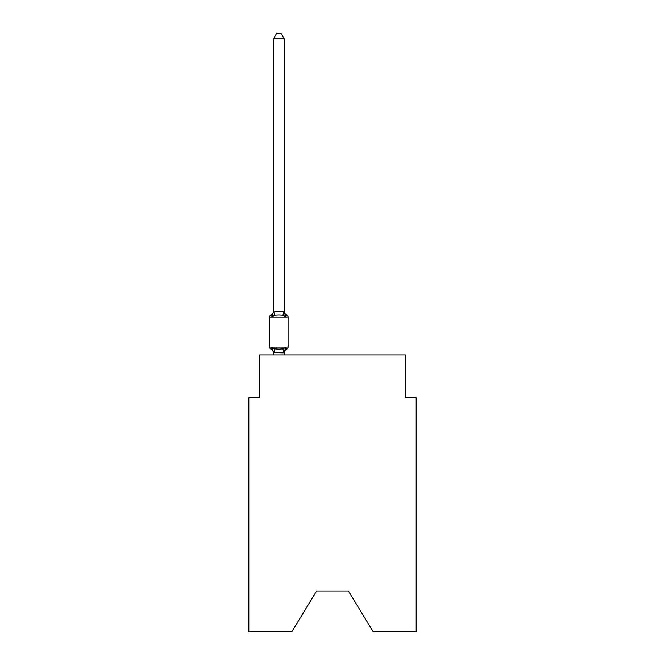 <?xml version="1.0" encoding="UTF-8"?>
<svg xmlns="http://www.w3.org/2000/svg" width="665" height="665" viewBox="0 0 665 665"><rect width="100%" height="100%" fill="white"/><g stroke="black" fill="none" stroke-linecap="round" stroke-linejoin="round"><path stroke-width="1" d="M348.377 590.977L373.165 631.75L416.19 631.75L416.19 397.845L405.459 397.845L405.459 354.927L259.541 354.927L259.541 397.845L248.81 397.845L248.81 631.75L291.835 631.75L316.623 590.977L348.377 590.977L316.623 590.977M284.213 38.828L273.49 38.828L276.707 33.25L280.996 33.25L284.213 38.828L284.213 311.511L285.559 316.631L286.873 315.119A2.145 2.145 0 0 1 288.078 317.047A2.145 2.145 0 0 0 286.873 315.119L285.559 316.631L286.873 315.119L285.559 316.631L282.874 315.252L278.851 315.035L274.828 315.252L272.143 316.631L270.83 315.119A2.145 2.145 0 0 0 269.624 317.047A2.145 2.145 0 0 1 270.83 315.119L271.445 315.418L270.83 315.119A2.145 2.145 0 0 0 269.624 317.047L269.624 347.088A2.145 2.145 0 0 0 270.83 349.025L272.143 347.512L270.83 349.025A2.145 2.145 0 0 1 269.624 347.088A2.145 2.145 0 0 0 270.83 349.025L272.143 347.512L270.83 349.025A2.145 2.145 0 0 1 269.624 347.088A2.145 2.145 0 0 0 270.83 349.025L272.143 347.512L270.83 349.025A2.145 2.145 0 0 1 269.624 347.088A2.145 2.145 0 0 0 270.83 349.025L272.143 347.512L270.83 349.025A2.145 2.145 0 0 1 269.624 347.088A2.145 2.145 0 0 0 270.83 349.025L272.143 347.512L270.83 349.025A2.145 2.145 0 0 1 269.624 347.088A2.145 2.145 0 0 0 270.83 349.025L272.143 347.512L270.83 349.025A2.145 2.145 0 0 1 269.624 347.088A2.145 2.145 0 0 0 270.83 349.025L272.143 347.512L270.83 349.025A2.145 2.145 0 0 1 269.624 347.088A2.145 2.145 0 0 0 270.83 349.025L272.143 347.512L270.83 349.025A2.145 2.145 0 0 1 269.624 347.088A2.145 2.145 0 0 0 270.83 349.025L272.143 347.512L270.83 349.025A2.145 2.145 0 0 1 269.624 347.088A2.145 2.145 0 0 0 270.83 349.025L272.143 347.512L270.83 349.025A2.145 2.145 0 0 1 269.624 347.088A2.145 2.145 0 0 0 270.83 349.025L272.143 347.512L270.83 349.025A2.145 2.145 0 0 1 269.624 347.088A2.145 2.145 0 0 0 270.83 349.025L272.143 347.512L270.83 349.025A2.145 2.145 0 0 1 269.624 347.088A2.145 2.145 0 0 0 270.83 349.025L272.143 347.512L270.83 349.025A2.145 2.145 0 0 1 269.624 347.088A2.145 2.145 0 0 0 270.83 349.025L272.143 347.512L270.83 349.025A2.145 2.145 0 0 1 269.624 347.088A2.145 2.145 0 0 0 270.83 349.025L272.143 347.512L270.83 349.025A2.145 2.145 0 0 1 269.624 347.088A2.145 2.145 0 0 0 270.83 349.025L272.143 347.512L270.83 349.025A2.145 2.145 0 0 1 269.624 347.088A2.145 2.145 0 0 0 270.83 349.025L272.143 347.512L270.83 349.025A2.145 2.145 0 0 1 269.624 347.088A2.145 2.145 0 0 0 270.83 349.025L272.143 347.512L274.828 348.892L278.851 349.108L282.874 348.892L285.559 347.512L286.873 349.025A2.145 2.145 0 0 0 288.078 347.088A2.145 2.145 0 0 1 286.873 349.025A2.145 2.145 0 0 0 288.078 347.088A2.145 2.145 0 0 1 286.873 349.025L286.258 348.726L286.873 349.025A2.145 2.145 0 0 0 288.078 347.088A2.145 2.145 0 0 1 286.873 349.025A2.145 2.145 0 0 0 288.078 347.088A2.145 2.145 0 0 1 286.873 349.025L286.258 348.726L286.873 349.025A2.145 2.145 0 0 0 288.078 347.088A2.145 2.145 0 0 1 286.873 349.025A2.145 2.145 0 0 0 288.078 347.088A2.145 2.145 0 0 1 286.873 349.025L286.258 348.726L286.873 349.025A2.145 2.145 0 0 0 288.078 347.088A2.145 2.145 0 0 1 286.873 349.025A2.145 2.145 0 0 0 288.078 347.088A2.145 2.145 0 0 1 286.873 349.025L286.258 348.726L286.873 349.025A2.145 2.145 0 0 0 288.078 347.088A2.145 2.145 0 0 1 286.873 349.025A2.145 2.145 0 0 0 288.078 347.088A2.145 2.145 0 0 1 286.873 349.025L286.258 348.726L286.873 349.025A2.145 2.145 0 0 0 288.078 347.088A2.145 2.145 0 0 1 286.873 349.025A2.145 2.145 0 0 0 288.078 347.088A2.145 2.145 0 0 1 286.873 349.025L286.258 348.726L286.873 349.025A2.145 2.145 0 0 0 288.078 347.088A2.145 2.145 0 0 1 286.873 349.025A2.145 2.145 0 0 0 288.078 347.088A2.145 2.145 0 0 1 286.873 349.025L286.258 348.726L286.873 349.025A2.145 2.145 0 0 0 288.078 347.088A2.145 2.145 0 0 1 286.873 349.025A2.145 2.145 0 0 0 288.078 347.088A2.145 2.145 0 0 1 286.873 349.025L286.258 348.726L286.873 349.025A2.145 2.145 0 0 0 288.078 347.088A2.145 2.145 0 0 1 286.873 349.025A2.145 2.145 0 0 0 288.078 347.088A2.145 2.145 0 0 1 286.873 349.025L286.258 348.726L286.873 349.025A2.145 2.145 0 0 0 288.078 347.088A2.145 2.145 0 0 1 286.873 349.025A2.145 2.145 0 0 0 288.078 347.088A2.145 2.145 0 0 1 286.873 349.025L286.258 348.726L286.873 349.025A2.145 2.145 0 0 0 288.078 347.088A2.145 2.145 0 0 1 286.873 349.025A2.145 2.145 0 0 0 288.078 347.088A2.145 2.145 0 0 1 286.873 349.025L286.258 348.726L286.873 349.025A2.145 2.145 0 0 0 288.078 347.088A2.145 2.145 0 0 1 286.873 349.025A2.145 2.145 0 0 0 288.078 347.088A2.145 2.145 0 0 1 286.873 349.025L286.258 348.726L286.873 349.025A2.145 2.145 0 0 0 288.078 347.088A2.145 2.145 0 0 1 286.873 349.025A2.145 2.145 0 0 0 288.078 347.088A2.145 2.145 0 0 1 286.873 349.025L286.258 348.726L286.873 349.025A2.145 2.145 0 0 0 288.078 347.088A2.145 2.145 0 0 1 286.873 349.025A2.145 2.145 0 0 0 288.078 347.088A2.145 2.145 0 0 1 286.873 349.025L286.258 348.726L286.873 349.025A2.145 2.145 0 0 0 288.078 347.088A2.145 2.145 0 0 1 286.873 349.025A2.145 2.145 0 0 0 288.078 347.088A2.145 2.145 0 0 1 286.873 349.025L286.258 348.726L286.873 349.025A2.145 2.145 0 0 0 288.078 347.088A2.145 2.145 0 0 1 286.873 349.025A2.145 2.145 0 0 0 288.078 347.088A2.145 2.145 0 0 1 286.873 349.025L286.258 348.726L286.873 349.025A2.145 2.145 0 0 0 288.078 347.088A2.145 2.145 0 0 1 286.873 349.025A2.145 2.145 0 0 0 288.078 347.088A2.145 2.145 0 0 1 286.873 349.025L285.559 347.512L286.873 349.025A2.145 2.145 0 0 0 288.078 347.088A2.145 2.145 0 0 1 286.873 349.025A4.721 4.721 0 0 0 284.213 353.265M285.559 316.631L286.873 315.119A2.145 2.145 0 0 1 288.078 317.047L269.624 317.047A2.145 2.145 0 0 1 270.83 315.119L271.445 315.418L270.83 315.119A2.145 2.145 0 0 0 269.624 317.047A2.145 2.145 0 0 1 270.83 315.119L271.445 315.418L270.83 315.119A2.145 2.145 0 0 0 269.624 317.047A2.145 2.145 0 0 1 270.83 315.119L271.445 315.418L270.83 315.119A2.145 2.145 0 0 0 269.624 317.047A2.145 2.145 0 0 1 270.83 315.119L271.445 315.418L270.83 315.119A2.145 2.145 0 0 0 269.624 317.047A2.145 2.145 0 0 1 270.83 315.119L271.445 315.418L270.83 315.119A2.145 2.145 0 0 0 269.624 317.047A2.145 2.145 0 0 1 270.83 315.119L271.445 315.418L270.83 315.119A2.145 2.145 0 0 0 269.624 317.047A2.145 2.145 0 0 1 270.83 315.119L271.445 315.418L270.83 315.119A2.145 2.145 0 0 0 269.624 317.047A2.145 2.145 0 0 1 270.83 315.119L271.445 315.418L270.83 315.119A2.145 2.145 0 0 0 269.624 317.047A2.145 2.145 0 0 1 270.83 315.119L271.445 315.418L270.83 315.119A2.145 2.145 0 0 0 269.624 317.047A2.145 2.145 0 0 1 270.83 315.119L271.445 315.418L270.83 315.119A2.145 2.145 0 0 0 269.624 317.047A2.145 2.145 0 0 1 270.83 315.119L271.445 315.418L270.83 315.119A2.145 2.145 0 0 0 269.624 317.047A2.145 2.145 0 0 1 270.83 315.119L271.445 315.418L270.83 315.119A2.145 2.145 0 0 0 269.624 317.047A2.145 2.145 0 0 1 270.83 315.119L271.445 315.418L270.83 315.119A2.145 2.145 0 0 0 269.624 317.047A2.145 2.145 0 0 1 270.83 315.119L271.445 315.418L270.83 315.119A2.145 2.145 0 0 0 269.624 317.047A2.145 2.145 0 0 1 270.83 315.119L271.445 315.418L270.83 315.119A2.145 2.145 0 0 0 269.624 317.047A2.145 2.145 0 0 1 270.83 315.119L271.445 315.418L270.83 315.119A2.145 2.145 0 0 0 269.624 317.047A2.145 2.145 0 0 1 270.83 315.119L272.143 316.631L270.83 315.119L272.143 316.631L270.83 315.119L272.143 316.631L270.83 315.119L272.143 316.631L270.83 315.119L272.143 316.631L270.83 315.119L272.143 316.631L270.83 315.119L272.143 316.631L270.83 315.119L272.143 316.631L270.83 315.119L272.143 316.631L270.83 315.119L272.143 316.631L270.83 315.119L272.143 316.631L270.83 315.119L272.143 316.631L270.83 315.119L272.143 316.631L270.83 315.119L272.143 316.631L270.83 315.119L272.143 316.631L270.83 315.119L272.143 316.631L270.83 315.119L272.143 316.631L270.83 315.119L272.143 316.631L273.49 311.311L284.213 311.511L284.213 310.871A4.721 4.721 0 0 0 286.873 315.119A2.145 2.145 0 0 1 288.078 317.047A2.145 2.145 0 0 0 286.873 315.119A2.145 2.145 0 0 1 288.078 317.047A2.145 2.145 0 0 0 286.873 315.119A2.145 2.145 0 0 1 288.078 317.047A2.145 2.145 0 0 0 286.873 315.119A2.145 2.145 0 0 1 288.078 317.047A2.145 2.145 0 0 0 286.873 315.119A2.145 2.145 0 0 1 288.078 317.047A2.145 2.145 0 0 0 286.873 315.119A2.145 2.145 0 0 1 288.078 317.047A2.145 2.145 0 0 0 286.873 315.119A2.145 2.145 0 0 1 288.078 317.047A2.145 2.145 0 0 0 286.873 315.119A2.145 2.145 0 0 1 288.078 317.047A2.145 2.145 0 0 0 286.873 315.119A2.145 2.145 0 0 1 288.078 317.047A2.145 2.145 0 0 0 286.873 315.119A2.145 2.145 0 0 1 288.078 317.047A2.145 2.145 0 0 0 286.873 315.119A2.145 2.145 0 0 1 288.078 317.047A2.145 2.145 0 0 0 286.873 315.119A2.145 2.145 0 0 1 288.078 317.047A2.145 2.145 0 0 0 286.873 315.119A2.145 2.145 0 0 1 288.078 317.047A2.145 2.145 0 0 0 286.873 315.119A2.145 2.145 0 0 1 288.078 317.047A2.145 2.145 0 0 0 286.873 315.119A2.145 2.145 0 0 1 288.078 317.047A2.145 2.145 0 0 0 286.873 315.119A2.145 2.145 0 0 1 288.078 317.047A2.145 2.145 0 0 0 286.873 315.119A2.145 2.145 0 0 1 288.078 317.047A2.145 2.145 0 0 0 286.873 315.119A2.145 2.145 0 0 1 288.078 317.047A2.145 2.145 0 0 0 286.873 315.119A2.145 2.145 0 0 1 288.078 317.047A2.145 2.145 0 0 0 286.873 315.119A2.145 2.145 0 0 1 288.078 317.047A2.145 2.145 0 0 0 286.873 315.119A2.145 2.145 0 0 1 288.078 317.047A2.145 2.145 0 0 0 286.873 315.119A2.145 2.145 0 0 1 288.078 317.047A2.145 2.145 0 0 0 286.873 315.119A2.145 2.145 0 0 1 288.078 317.047A2.145 2.145 0 0 0 286.873 315.119A2.145 2.145 0 0 1 288.078 317.047A2.145 2.145 0 0 0 286.873 315.119A2.145 2.145 0 0 1 288.078 317.047A2.145 2.145 0 0 0 286.873 315.119A2.145 2.145 0 0 1 288.078 317.047A2.145 2.145 0 0 0 286.873 315.119A2.145 2.145 0 0 1 288.078 317.047A2.145 2.145 0 0 0 286.873 315.119A2.145 2.145 0 0 1 288.078 317.047A2.145 2.145 0 0 0 286.873 315.119A2.145 2.145 0 0 1 288.078 317.047A2.145 2.145 0 0 0 286.873 315.119A2.145 2.145 0 0 1 288.078 317.047A2.145 2.145 0 0 0 286.873 315.119A2.145 2.145 0 0 1 288.078 317.047A2.145 2.145 0 0 0 286.873 315.119A2.145 2.145 0 0 1 288.078 317.047A2.145 2.145 0 0 0 286.873 315.119A2.145 2.145 0 0 1 288.078 317.047A2.145 2.145 0 0 0 286.873 315.119A2.145 2.145 0 0 1 288.078 317.047L288.078 347.088A2.145 2.145 0 0 1 286.873 349.025A2.145 2.145 0 0 0 288.078 347.088A2.145 2.145 0 0 1 286.873 349.025A2.145 2.145 0 0 0 288.078 347.088A2.145 2.145 0 0 1 286.873 349.025A2.145 2.145 0 0 0 288.078 347.088A2.145 2.145 0 0 1 286.873 349.025A2.145 2.145 0 0 0 288.078 347.088A2.145 2.145 0 0 1 286.873 349.025A2.145 2.145 0 0 0 288.078 347.088A2.145 2.145 0 0 1 286.873 349.025A2.145 2.145 0 0 0 288.078 347.088A2.145 2.145 0 0 1 286.873 349.025A2.145 2.145 0 0 0 288.078 347.088A2.145 2.145 0 0 1 286.873 349.025A2.145 2.145 0 0 0 288.078 347.088A2.145 2.145 0 0 1 286.873 349.025A2.145 2.145 0 0 0 288.078 347.088A2.145 2.145 0 0 1 286.873 349.025A2.145 2.145 0 0 0 288.078 347.088A2.145 2.145 0 0 1 286.873 349.025A2.145 2.145 0 0 0 288.078 347.088A2.145 2.145 0 0 1 286.873 349.025A2.145 2.145 0 0 0 288.078 347.088A2.145 2.145 0 0 1 286.873 349.025A2.145 2.145 0 0 0 288.078 347.088A2.145 2.145 0 0 1 286.873 349.025A2.145 2.145 0 0 0 288.078 347.088A2.145 2.145 0 0 1 286.873 349.025A2.145 2.145 0 0 0 288.078 347.088A2.145 2.145 0 0 1 286.873 349.025A2.145 2.145 0 0 0 288.078 347.088A2.145 2.145 0 0 1 286.873 349.025A2.145 2.145 0 0 0 288.078 347.088A2.145 2.145 0 0 1 286.873 349.025A2.145 2.145 0 0 0 288.078 347.088A2.145 2.145 0 0 1 286.873 349.025A2.145 2.145 0 0 0 288.078 347.088A2.145 2.145 0 0 1 286.873 349.025A2.145 2.145 0 0 0 288.078 347.088A2.145 2.145 0 0 1 286.873 349.025A2.145 2.145 0 0 0 288.078 347.088A2.145 2.145 0 0 1 286.873 349.025A2.145 2.145 0 0 0 288.078 347.088A2.145 2.145 0 0 1 286.873 349.025A2.145 2.145 0 0 0 288.078 347.088A2.145 2.145 0 0 1 286.873 349.025A2.145 2.145 0 0 0 288.078 347.088A2.145 2.145 0 0 1 286.873 349.025A2.145 2.145 0 0 0 288.078 347.088A2.145 2.145 0 0 1 286.873 349.025A2.145 2.145 0 0 0 288.078 347.088A2.145 2.145 0 0 1 286.873 349.025A2.145 2.145 0 0 0 288.078 347.088A2.145 2.145 0 0 1 286.873 349.025A2.145 2.145 0 0 0 288.078 347.088A2.145 2.145 0 0 1 286.873 349.025A2.145 2.145 0 0 0 288.078 347.088A2.145 2.145 0 0 1 286.873 349.025A2.145 2.145 0 0 0 288.078 347.088A2.145 2.145 0 0 1 286.873 349.025A2.145 2.145 0 0 0 288.078 347.088A2.145 2.145 0 0 1 286.873 349.025A2.145 2.145 0 0 0 288.078 347.088A2.145 2.145 0 0 1 286.873 349.025A2.145 2.145 0 0 0 288.078 347.088A2.145 2.145 0 0 1 286.873 349.025A2.145 2.145 0 0 0 288.078 347.088A2.145 2.145 0 0 1 286.873 349.025A2.145 2.145 0 0 0 288.078 347.088L269.624 347.088A2.145 2.145 0 0 0 270.83 349.025A4.721 4.721 0 0 1 273.49 353.265L273.49 352.633L284.13 352.857L284.72 350.106M273.49 311.311L273.49 38.828M284.213 311.311L284.213 310.871M284.213 352.633L285.559 347.512L286.873 349.025M284.213 354.927L284.213 352.824M273.49 354.927L273.49 352.824M288.078 317.047A2.145 2.145 0 0 0 286.873 315.119A2.145 2.145 0 0 1 288.078 317.047A2.145 2.145 0 0 0 286.873 315.119A2.145 2.145 0 0 1 288.078 317.047A2.145 2.145 0 0 0 286.873 315.119A2.145 2.145 0 0 1 288.078 317.047A2.145 2.145 0 0 0 286.873 315.119A2.145 2.145 0 0 1 288.078 317.047A2.145 2.145 0 0 0 286.873 315.119A2.145 2.145 0 0 1 288.078 317.047A2.145 2.145 0 0 0 286.873 315.119A2.145 2.145 0 0 1 288.078 317.047A2.145 2.145 0 0 0 286.873 315.119A2.145 2.145 0 0 1 288.078 317.047A2.145 2.145 0 0 0 286.873 315.119A2.145 2.145 0 0 1 288.078 317.047A2.145 2.145 0 0 0 286.873 315.119A2.145 2.145 0 0 1 288.078 317.047A2.145 2.145 0 0 0 286.873 315.119A2.145 2.145 0 0 1 288.078 317.047A2.145 2.145 0 0 0 286.873 315.119A2.145 2.145 0 0 1 288.078 317.047A2.145 2.145 0 0 0 286.873 315.119A2.145 2.145 0 0 1 288.078 317.047A2.145 2.145 0 0 0 286.873 315.119A2.145 2.145 0 0 1 288.078 317.047A2.145 2.145 0 0 0 286.873 315.119A2.145 2.145 0 0 1 288.078 317.047A2.145 2.145 0 0 0 286.873 315.119A2.145 2.145 0 0 1 288.078 317.047A2.145 2.145 0 0 0 286.873 315.119A2.145 2.145 0 0 1 288.078 317.047A2.145 2.145 0 0 0 286.873 315.119A2.145 2.145 0 0 1 288.078 317.047A2.145 2.145 0 0 0 286.873 315.119A2.145 2.145 0 0 1 288.078 317.047A2.145 2.145 0 0 0 286.873 315.119A2.145 2.145 0 0 1 288.078 317.047A2.145 2.145 0 0 0 286.873 315.119A2.145 2.145 0 0 1 288.078 317.047A2.145 2.145 0 0 0 286.873 315.119A2.145 2.145 0 0 1 288.078 317.047A2.145 2.145 0 0 0 286.873 315.119A2.145 2.145 0 0 1 288.078 317.047A2.145 2.145 0 0 0 286.873 315.119A2.145 2.145 0 0 1 288.078 317.047A2.145 2.145 0 0 0 286.873 315.119A2.145 2.145 0 0 1 288.078 317.047A2.145 2.145 0 0 0 286.873 315.119A2.145 2.145 0 0 1 288.078 317.047A2.145 2.145 0 0 0 286.873 315.119A2.145 2.145 0 0 1 288.078 317.047A2.145 2.145 0 0 0 286.873 315.119A2.145 2.145 0 0 1 288.078 317.047A2.145 2.145 0 0 0 286.873 315.119A2.145 2.145 0 0 1 288.078 317.047A2.145 2.145 0 0 0 286.873 315.119A2.145 2.145 0 0 1 288.078 317.047A2.145 2.145 0 0 0 286.873 315.119A2.145 2.145 0 0 1 288.078 317.047A2.145 2.145 0 0 0 286.873 315.119A2.145 2.145 0 0 1 288.078 317.047A2.145 2.145 0 0 0 286.873 315.119A2.145 2.145 0 0 1 288.078 317.047A2.145 2.145 0 0 0 286.873 315.119A2.145 2.145 0 0 1 288.078 317.047A2.145 2.145 0 0 0 286.873 315.119A2.145 2.145 0 0 1 288.078 317.047A2.145 2.145 0 0 0 286.873 315.119A2.145 2.145 0 0 1 288.078 317.047M272.143 347.512L273.49 352.633M270.83 315.119A4.721 4.721 0 0 0 273.49 310.871M274.828 348.892L273.573 352.857M282.874 348.892L284.13 352.857M273.573 311.287L274.828 315.252M284.13 311.287L282.874 315.252"/></g></svg>
